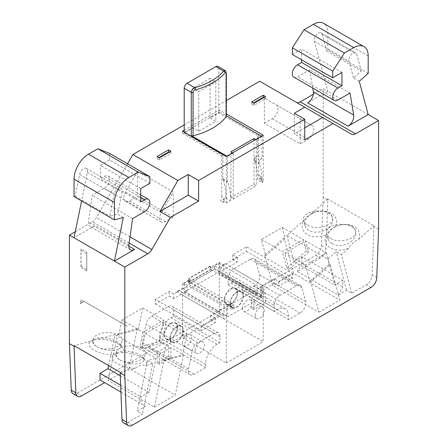 <?xml version="1.0" encoding="UTF-8"?>
<svg xmlns="http://www.w3.org/2000/svg" width="448" height="448" viewBox="0 0 448 448"><rect width="100%" height="100%" fill="white"/><g stroke="black" fill="none" stroke-linecap="round" stroke-linejoin="round"><path stroke-width="0.34" stroke-dasharray="2.24 1.68" d="M258.642 134.691L258.642 175.179A8.159 4.71 120 0 0 259.75 178.472L257.438 179.805A58.727 33.908 120 0 0 254.682 161.05A1.63 0.941 -60 0 1 254.604 160.608L254.604 157.534L257.488 155.865L257.488 135.358L258.642 134.691L219.386 112.028L219.386 109.894L226.341 113.91M221.726 196.493L221.726 156.005L222.88 155.338L222.88 178.926A1.63 0.941 120 0 0 222.958 179.362A58.727 33.908 -60 0 1 225.719 198.117L220.618 201.068A8.159 4.71 120 0 0 221.726 196.493L224 197.803A8.159 4.71 120 0 1 222.886 202.378L220.618 201.068M169.092 152.253L170.94 153.317L159.404 159.981L157.097 158.648L158.945 157.578M263.676 97.642L265.524 98.711L253.994 105.37L251.686 104.037L253.534 102.973M221.726 156.005L182.476 133.342L219.386 112.028M257.488 135.358L218.809 113.03L210.157 118.026L215.824 121.414L198.722 131.286L192.858 128.01L184.206 133.006L222.88 155.338M184.206 130.206L219.386 109.894M182.476 131.208L182.476 133.342M259.75 178.472L262.024 179.782A8.159 4.71 120 0 1 260.91 176.49L260.91 180.426L263.217 181.754L262.018 182.448L257.438 179.805M263.217 135.201L263.217 181.754M262.024 179.782L260.91 180.426M262.018 182.448A58.727 33.908 120 0 0 259.263 163.694A1.63 0.941 -60 0 1 259.179 163.251L259.179 160.177L262.063 158.514L262.063 136.534L261.486 136.203M254.604 157.534L259.179 160.177M257.488 155.865L262.063 158.514M218.809 113.03L218.809 68.27A4.077 2.352 120 0 0 217.963 66.405M226.341 115.909L225.865 115.634A1.63 0.941 180 0 1 226.341 116.301M265.524 96.578L265.524 98.711M253.994 105.37L253.994 103.236M157.097 158.648L157.097 156.514M170.94 151.183L170.94 153.317M253.994 184.419L256.295 185.752L233.229 199.069L230.922 197.742L253.994 184.419L253.994 140.532M225.719 198.117L230.3 200.766L226.307 203.067L224 201.734L222.886 202.378M210.157 266.067L188.821 278.387L189.106 278.555L210.448 266.235L210.157 266.067L210.157 270.06L211.602 270.894L190.26 283.214L190.26 282.548L189.106 281.882L210.448 269.562L211.887 270.06L211.887 266.734L255.718 292.04L257.74 290.875L214.486 265.899L218.809 263.402L262.063 288.378L263.217 287.711L260.91 286.378L274.176 278.718L278.79 281.383L292.634 273.392L246.495 246.753L232.652 254.744L237.266 257.41L224 265.065L219.386 262.405L211.887 266.734M187.09 286.378L173.824 294.039L169.21 291.374L155.366 299.365L201.505 326.004L215.348 318.013L210.734 315.347L224 307.686L226.307 309.019L227.461 308.353L184.206 283.382L188.53 280.885L231.784 305.855L233.806 304.69L189.974 279.384L182.476 283.713L187.09 286.378L187.09 291.038L181.322 294.37L173.824 298.698L169.21 296.033L169.21 291.374M120.103 360.013C127.904 364.941 144.105 361.469 144.978 354.682C147.874 343.974 117.628 342.513 116.127 353.282C115.69 355.902 117.018 358.148 120.103 360.013M97.031 346.696C104.838 351.624 121.033 348.152 121.912 341.359C124.802 330.658 94.556 329.196 93.055 339.965C92.624 342.586 93.946 344.831 97.031 346.696M307.574 225.142C316.562 230.871 335.098 225.198 332.382 217.549C330.238 206.886 300.132 210.157 303.666 220.668C304.158 222.41 305.463 223.899 307.574 225.142M330.646 238.459C339.629 244.194 358.17 238.515 355.454 230.866C353.31 220.203 323.204 223.479 326.732 233.99C327.225 235.726 328.53 237.216 330.646 238.459M145.247 333.508L166.012 345.498L186.911 333.43L166.146 321.446L145.247 333.508L142.262 348.096L161.762 342.871L166.146 321.446M121.89 320.023L142.94 332.175L163.839 320.113L142.789 307.955L121.89 320.023L118.905 334.611L138.404 329.386L137.25 328.72L117.751 333.945L108.22 380.526L154.358 407.165L163.895 360.584L183.389 355.359L175.258 395.102L129.119 368.463L137.25 328.72M284.738 252.98L305.497 264.964L326.396 252.902L305.637 240.912L284.738 252.98L289.122 269.343L308.622 252.05L305.637 240.912M261.38 239.49L282.43 251.647L303.33 239.579L282.274 227.427L261.38 239.49L265.765 255.858L285.258 238.566L284.105 237.899L264.611 255.192L272.742 285.544L318.881 312.183L310.75 281.831L330.249 264.538L339.78 300.115L293.642 273.476L284.105 237.899M210.157 118.026L210.157 78.26L215.824 81.766L215.824 121.414M230.922 151.85L230.922 197.742M233.229 199.069L233.229 153.182L232.652 152.852M282.274 227.427L285.258 238.566M326.396 252.902L329.381 264.04L330.249 264.538M303.33 239.579L306.314 250.718L308.622 252.05M142.789 307.955L138.404 329.386M186.911 333.43L182.526 354.861L183.389 355.359M163.839 320.113L159.454 341.538L161.762 342.871M182.476 283.713L182.476 288.378L176.708 291.704A8.159 4.71 -60 0 1 180.785 291.301A8.159 4.71 -60 0 1 182.476 295.036L182.476 337.658L226.307 362.964L226.307 309.019M180.785 291.301L222.309 315.274A8.159 4.71 120 0 1 224 319.01L224 307.686M184.206 283.382L184.206 291.374A0.818 0.47 120 0 0 184.374 291.749A0.818 0.47 120 0 0 184.783 291.704L218.232 272.395A0.818 0.47 120 0 0 218.809 271.393L218.809 263.402M227.461 308.353L227.461 316.344A0.818 0.47 120 0 0 227.629 316.719A0.818 0.47 120 0 0 228.038 316.68L261.486 297.366A0.818 0.47 120 0 0 262.063 296.369L262.063 288.378M222.309 315.274A8.159 4.71 120 0 0 218.232 315.683L210.734 320.012L210.734 315.347M188.53 280.885L188.53 284.211L231.784 309.187L231.784 305.855M189.974 279.384L189.974 282.716L190.26 282.548M233.806 304.69L233.806 308.022L189.974 282.716M155.366 299.365L155.366 304.024L169.21 296.033M182.476 288.378L187.09 291.038M263.217 287.711L263.217 341.656L219.386 316.35L219.386 273.722A8.159 4.71 -60 0 1 225.154 263.738L219.386 267.064L219.386 262.405M226.307 362.964L263.217 341.656M260.91 286.378L260.91 297.702L219.386 273.722M188.53 284.211L214.486 269.231L214.486 265.899M274.176 278.718L274.176 283.382L266.678 287.711A8.159 4.71 120 0 0 260.91 297.702M274.176 283.382L278.79 286.042L278.79 281.383M257.74 290.875L257.74 294.202L255.718 295.366L211.887 270.06M255.718 292.04L255.718 295.366M233.806 308.022L231.784 309.187M292.634 273.392L292.634 278.051L278.79 286.042M232.652 254.744L232.652 259.409L246.495 251.418L246.495 246.753M246.495 251.418L292.634 278.051M219.386 316.35L182.476 337.658M211.602 270.228L211.602 270.894M237.266 257.41L237.266 262.069L224 269.73L224 265.065M232.652 259.409L237.266 262.069M210.448 266.235L210.448 269.562M189.106 281.882L189.106 278.555M215.348 318.013L215.348 322.672L201.505 330.663L201.505 326.004M214.486 269.231L257.74 294.202M198.722 131.286L198.722 91.638L215.824 81.766M218.809 68.27L225.865 72.346L225.282 70.633M210.157 78.26L192.858 88.25L192.858 128.01M192.858 88.25L198.722 91.638M226.884 156.178L227.461 156.514L227.461 181.569A1.63 0.941 120 0 0 227.539 182.006A58.727 33.908 -60 0 1 230.3 200.766M184.206 132.205L184.206 133.006M255.718 139.53L256.295 139.866L256.295 185.752M262.063 136.534L256.295 139.866M233.229 153.182L227.461 156.514M359.274 81.29L353.506 77.963L361.306 71.047L326.698 51.066L327.813 50.081L327.813 32.642A20.39 11.771 120 0 0 323.59 23.307M368.189 73.388L327.813 50.081M368.189 114.559L327.813 91.246L307.658 102.889M326.698 51.066L322.224 34.356A5.712 3.298 120 0 0 321.177 32.866A5.712 3.298 120 0 0 316.305 34.938A5.712 3.298 120 0 0 314.423 41.272L327.813 91.246L323.198 88.586L323.198 197.137L327.813 199.802L326.015 248.416A8.159 4.71 -60 0 1 320.253 258.11L297.248 271.393L338.195 295.036L346.534 290.226L351.719 293.222L366.391 284.749A8.159 4.71 120 0 0 372.154 275.055L373.957 225.781L327.813 199.142L327.813 199.802M353.506 77.963L349.026 61.247A5.712 3.298 -60 0 1 350.907 54.919A5.712 3.298 -60 0 1 355.785 52.847A5.712 3.298 -60 0 1 356.826 54.331L361.306 71.047M378.571 229.107L373.957 226.442M123.329 217.51L117.566 214.183L122.041 192.298A5.712 3.298 -60 0 0 120.999 188.401A5.712 3.298 -60 0 0 114.246 194.387L109.766 216.272L117.566 214.183M74.043 196.594L75.158 196.291L79.638 174.406A5.712 3.298 120 0 1 86.391 168.42A5.712 3.298 120 0 1 87.438 172.318L81.581 200.939M149.89 183.316L109.514 160.009L109.514 153.35M140.661 188.647L100.285 165.334L109.514 160.009M75.281 231.717L92.417 221.827A8.159 4.71 120 0 0 96.499 217.521L127.54 163.755M128.806 246.103L94.203 226.122L74.043 237.759M184.206 124.88L226.341 100.554M259.756 81.256L296.134 102.262A8.159 4.71 120 0 0 296.178 102.29M351.501 134.226L296.134 102.262L351.501 134.226M313.309 94.298L323.198 88.586M350.022 93.078L309.646 69.77L312.704 88.004M293.866 77.129A7.342 4.239 120 0 0 297.534 76.765L309.646 69.77M292.342 54.454L301.571 49.123L301.571 59.78M341.947 72.436L301.571 49.123M94.203 226.122A8.159 4.71 -60 0 1 90.126 226.526A8.159 4.71 -60 0 1 88.525 221.586L92.21 195.306L104.322 188.311A7.342 4.239 120 0 0 109.122 181.843A7.342 4.239 120 0 0 107.996 175.963A7.342 4.239 120 0 0 104.322 176.327L100.285 178.657L100.285 165.334M132.586 218.613L92.21 195.306M140.661 201.964L100.285 178.657M294.364 113.226L294.364 133.868L304.746 127.876M304.746 139.866L294.364 133.868M75.158 196.291L109.766 216.272M251.686 104.037L251.686 101.903M274.176 305.357A8.159 4.71 -60 0 1 279.944 295.366L296.38 285.88A8.159 4.71 -60 0 1 300.462 285.477A8.159 4.71 -60 0 1 301.952 287.599L305.659 301.442A8.159 4.71 -60 0 1 300.093 313.04L288.596 319.676L288.596 316.35A16.313 9.419 120 0 0 285.219 308.879A16.313 9.419 120 0 0 277.06 309.686L274.176 311.354L274.176 305.357L228.038 278.718L228.038 284.715L274.176 311.354M228.038 284.715L230.922 283.046A16.313 9.419 -60 0 1 239.075 282.24A16.313 9.419 -60 0 1 242.458 289.71L242.458 292.37L253.994 285.712L263.217 291.043L263.217 291.704A8.159 4.71 -60 0 1 263.178 291.732L265.485 293.059L253.994 299.695L288.596 319.676M253.994 285.712L253.994 286.378L263.217 291.704L263.217 301.694L251.686 308.358L253.994 309.686L265.524 303.027L263.217 301.694M253.994 286.378A8.159 4.71 120 0 0 259.521 274.803L255.814 260.96A8.159 4.71 120 0 0 254.318 258.838A8.159 4.71 120 0 0 250.242 259.241L233.806 268.733A8.159 4.71 120 0 0 228.038 278.718M192.186 350.969A8.159 4.71 -60 0 1 197.758 342.821L214.194 333.329A8.159 4.71 -60 0 1 218.271 332.926A8.159 4.71 -60 0 1 219.962 336.661L219.962 342.653L217.078 344.316A16.313 9.419 120 0 0 205.542 364.297L205.542 367.629L194.051 374.265A8.159 4.71 -60 0 1 189.969 374.668A8.159 4.71 -60 0 1 188.479 369.096L192.186 350.969L146.048 324.335L142.341 342.457A8.159 4.71 120 0 0 143.83 348.029A8.159 4.71 120 0 0 147.868 347.648L147.868 346.982L159.404 340.323L159.404 337.658A16.313 9.419 -60 0 1 170.94 317.677L173.824 316.014L219.962 342.653M159.404 340.323L168.633 345.649L168.633 356.306L157.097 362.964L159.404 364.297L170.94 357.638L168.633 356.306M205.542 367.629L170.94 347.648L170.94 357.638M173.824 316.014L173.824 310.022A8.159 4.71 120 0 0 172.133 306.286A8.159 4.71 120 0 0 168.056 306.69L151.62 316.182A8.159 4.71 120 0 0 146.048 324.335M170.94 347.648L159.443 354.284L194.051 374.265M159.404 159.981L159.404 157.847M253.994 309.686L253.994 299.695M300.093 313.04L265.524 293.037L265.524 303.027M263.178 291.732L265.524 293.037M159.404 364.297L159.443 354.284L157.136 352.951A8.159 4.71 -60 0 1 157.097 352.974L147.868 347.648M226.307 203.067L226.307 156.514M224 201.734L224 197.803M123.67 422.934A8.159 4.71 120 0 0 127.747 422.531L142.419 414.064L137.228 411.062L145.561 406.252L104.614 382.609M351.719 293.222L341.387 254.66L348.6 248.265C351.562 243.785 354.928 240.806 358.691 239.316L373.957 225.781M120.187 372.294L135.447 368.206C139.216 365.344 142.576 364.442 145.538 365.501L152.751 363.569L142.419 414.064M135.447 368.206A17.534 7.157 -168.4 0 1 116.911 363.356A17.534 7.157 -168.4 0 1 113.316 354.878A17.534 7.157 -168.4 0 1 93.778 350A17.534 7.157 -168.4 0 1 90.742 341.18L74.043 345.654M176.708 291.704L218.232 315.683M225.154 263.738L266.678 287.711M289.122 269.343L286.815 268.01L282.43 251.647M310.75 281.831L309.882 281.327L305.497 264.964M264.611 255.192L265.765 255.858M142.262 348.096L139.955 346.763L142.94 332.175M163.895 360.584L163.027 360.086L166.012 345.498M117.751 333.945L118.905 334.611M155.366 304.024L201.505 330.663M210.734 320.012L215.348 322.672M332.052 243.712A14.274 10.091 -15 0 0 355.062 236.712A14.274 10.091 -15 0 0 355.589 231.375A14.274 10.091 -15 0 0 339.259 225.299A14.274 10.091 -15 0 0 328.014 238.762A14.274 10.091 -15 0 0 332.052 243.712M348.6 248.265A17.534 12.398 165 0 1 330.058 247.705A17.534 12.398 165 0 1 326.469 234.534A17.534 12.398 165 0 1 306.925 234.343A17.534 12.398 165 0 1 303.895 220.354L286.894 235.43L327.841 259.073L336.196 251.664L341.387 254.66M327.813 199.142L311.114 213.954A17.534 12.398 165 0 1 316.03 212.027A14.274 10.091 -15 0 0 304.942 225.445A14.274 10.091 -15 0 0 308.98 230.395A14.274 10.091 -15 0 0 331.699 224A14.274 10.091 -15 0 0 332.517 218.058A14.274 10.091 -15 0 0 316.047 212.022A17.534 12.398 165 0 1 332.674 214.267A17.534 12.398 165 0 1 335.261 226.738A17.534 12.398 165 0 1 339.276 225.299A17.534 12.398 165 0 1 358.691 239.316M335.261 226.738C332.041 228.256 329.106 230.854 326.469 234.534M303.895 220.354C306.102 217.476 308.51 215.342 311.114 213.954M97.026 346.735A14.274 5.83 11.6 0 0 119.739 348.583A14.274 5.83 11.6 0 0 120.758 346.982A14.274 5.83 11.6 0 0 119.806 344.131A14.274 5.83 11.6 0 0 107.946 338.414A14.274 5.83 11.6 0 0 94.791 339.007A14.274 5.83 11.6 0 0 92.792 341.258A14.274 5.83 11.6 0 0 97.026 346.735M120.098 360.052A14.274 5.83 11.6 0 0 143.108 361.626A14.274 5.83 11.6 0 0 143.83 360.304A14.274 5.83 11.6 0 0 142.873 357.448A14.274 5.83 11.6 0 0 131.012 351.73A14.274 5.83 11.6 0 0 117.858 352.33A14.274 5.83 11.6 0 0 115.858 354.581A14.274 5.83 11.6 0 0 120.098 360.052M90.742 341.18L91.862 340.547L97.966 339.248A17.534 7.157 -168.4 0 1 122.186 347.049A17.534 7.157 -168.4 0 1 122.108 352.52A17.534 7.157 -168.4 0 1 145.258 360.366A17.534 7.157 -168.4 0 1 145.538 365.501M113.316 354.878L115.36 353.634L122.108 352.52M108.634 365.624L114.968 334.69L97.966 339.248M114.968 334.69L155.915 358.333L148.966 392.302L140.946 396.928L140.946 403.586L145.561 406.252M152.751 363.569L147.56 360.573L155.915 358.333M318.881 312.183L339.78 300.115M154.358 407.165L175.258 395.102M286.815 268.01L306.314 250.718M139.955 346.763L159.454 341.538M309.882 281.327L329.381 264.04M163.027 360.086L182.526 354.861M323.198 197.137L321.401 245.75A8.159 4.71 -60 0 1 315.638 255.45L76.994 393.232A8.159 4.71 -60 0 1 72.912 393.635M293.642 273.476L272.742 285.544M129.119 368.463L108.22 380.526M346.534 290.226L336.196 251.664M147.56 360.573L137.228 411.062M338.195 295.036L342.81 287.045L342.81 280.386L334.79 285.012L327.841 259.073M286.894 235.43L293.843 261.374L334.79 285.012M293.843 261.374L301.862 256.743L342.81 280.386M301.862 256.743L301.862 263.402L342.81 287.045M301.862 263.402L297.248 271.393M120.294 375.749L148.966 392.302M120.658 385.213L140.946 396.928M120.921 392.028L140.946 403.586M251.686 308.358L251.686 297.702L242.458 292.37M157.097 362.964L157.136 352.951M147.868 346.982L157.097 352.307L157.097 352.974L159.404 354.306M157.097 352.307L168.633 345.649M251.686 297.702L263.217 291.043M173.824 298.698L173.824 294.039M219.386 267.064L224 269.73M188.821 278.387L188.821 282.38L210.157 270.06M190.26 283.214L188.821 282.38M170.072 338.156A9.38 5.415 -60 0 1 174.171 328.72A9.38 5.415 -60 0 1 181.395 326.206A9.38 5.415 -60 0 1 181.395 337.036A9.38 5.415 -60 0 1 172.015 342.451A9.38 5.415 -60 0 1 170.072 338.156M183.053 330.663A8.971 5.18 120 0 0 181.194 326.558A8.971 5.18 120 0 0 172.222 331.738A8.971 5.18 120 0 0 172.222 342.098A8.971 5.18 120 0 0 179.133 339.696A8.971 5.18 120 0 0 183.053 330.663M164.304 334.83A9.38 5.415 120 0 0 166.247 339.119A9.38 5.415 120 0 0 175.627 333.704A9.38 5.415 120 0 0 175.627 322.874A9.38 5.415 120 0 0 168.403 325.388A9.38 5.415 120 0 0 164.304 334.83M177.285 327.337A8.971 5.18 -60 0 1 173.365 336.364A8.971 5.18 -60 0 1 166.454 338.766A8.971 5.18 -60 0 1 166.454 328.406A8.971 5.18 -60 0 1 175.426 323.226A8.971 5.18 -60 0 1 177.285 327.337M230.054 303.526A9.38 5.415 -60 0 1 234.153 294.09A9.38 5.415 -60 0 1 241.377 291.575A9.38 5.415 -60 0 1 241.377 302.406A9.38 5.415 -60 0 1 231.997 307.821A9.38 5.415 -60 0 1 230.054 303.526M243.034 296.033A8.971 5.18 120 0 0 241.175 291.928A8.971 5.18 120 0 0 232.204 297.108A8.971 5.18 120 0 0 232.204 307.468A8.971 5.18 120 0 0 239.114 305.066A8.971 5.18 120 0 0 243.034 296.033M224.286 300.199A9.38 5.415 120 0 0 226.229 304.489A9.38 5.415 120 0 0 235.609 299.074A9.38 5.415 120 0 0 235.609 288.243A9.38 5.415 120 0 0 228.385 290.758A9.38 5.415 120 0 0 224.286 300.199M237.266 292.706A8.971 5.18 -60 0 1 233.346 301.734A8.971 5.18 -60 0 1 226.436 304.136A8.971 5.18 -60 0 1 226.436 293.776A8.971 5.18 -60 0 1 235.407 288.596A8.971 5.18 -60 0 1 237.266 292.706M182.476 342.983A6.524 3.769 -60 0 1 185.321 336.42A6.524 3.769 -60 0 1 190.35 334.673A6.524 3.769 -60 0 1 190.35 342.205A6.524 3.769 -60 0 1 183.826 345.974A6.524 3.769 -60 0 1 182.476 342.983M195.16 350.314A6.524 3.769 -60 0 1 198.01 343.745A6.524 3.769 -60 0 1 203.039 341.998A6.524 3.769 -60 0 1 203.039 349.53A6.524 3.769 -60 0 1 196.515 353.298A6.524 3.769 -60 0 1 195.16 350.314M242.458 308.353A6.524 3.769 -60 0 1 245.302 301.79A6.524 3.769 -60 0 1 250.331 300.042A6.524 3.769 -60 0 1 250.331 307.574A6.524 3.769 -60 0 1 243.807 311.343A6.524 3.769 -60 0 1 242.458 308.353M255.142 315.683A6.524 3.769 -60 0 1 257.992 309.114A6.524 3.769 -60 0 1 263.021 307.367A6.524 3.769 -60 0 1 263.021 314.899A6.524 3.769 -60 0 1 256.497 318.668A6.524 3.769 -60 0 1 255.142 315.683M127.221 326.217L83.966 301.314L81.082 303.481L81.082 299.578L127.21 326.29L83.95 301.314L80.298 303.419L81.082 299.578M81.082 303.481L80.298 303.419M173.247 217.118L137.486 196.47L137.486 171.304L173.247 191.951L173.247 217.118L165.379 221.659A8.159 4.71 -60 0 1 161.297 222.062A8.159 4.71 -60 0 1 161.297 212.643L173.247 191.951M137.486 171.304L125.541 192.002A8.159 4.71 120 0 0 125.541 201.421A8.159 4.71 120 0 0 129.618 201.012L137.486 196.47M300.132 143.858L300.132 118.698L264.37 98.05L264.37 123.217L300.132 143.858L308 139.317A8.159 4.71 -60 0 0 313.331 132.126A8.159 4.71 -60 0 0 312.077 125.591L300.132 118.698M264.37 123.217L272.244 118.67A8.159 4.71 120 0 0 277.57 111.485A8.159 4.71 120 0 0 276.321 104.95L264.37 98.05M276.321 104.95L312.077 125.591M81.082 248.842A10.601 6.121 120 0 0 80.965 250.415L80.965 266.157A10.601 6.121 120 0 0 81.082 267.602L81.082 248.842L86.85 252.168L86.85 270.928A10.601 6.121 -60 0 1 86.733 269.489L86.733 253.747A10.601 6.121 -60 0 1 86.85 252.168M86.85 270.928L81.082 267.602M260.91 176.49L258.642 175.179M254.682 161.05L259.263 163.694M254.604 160.608L259.179 163.251M225.865 115.634L225.865 72.346A1.63 0.941 -0 0 1 226.341 73.007M224 319.01L182.476 295.036M227.461 316.344L184.206 291.374M261.486 297.366L218.232 272.395M218.809 271.393L262.063 296.369M184.783 291.704L228.038 316.68M222.88 178.926L227.461 181.569M222.958 179.362L227.539 182.006M314.423 41.272L349.026 61.247M376.768 277.721L372.154 275.055M371.006 287.414L366.391 284.749M87.438 172.318L122.041 192.298M129.158 243.034L92.417 221.827M130.021 236.874L96.499 217.521M337.91 100.072L297.534 76.765M368.189 55.95L327.813 32.642M128.895 244.894L88.525 221.586M144.698 211.624L104.322 188.311M140.661 197.305L104.322 176.327M79.638 174.406L114.246 194.387M322.224 34.356L356.826 54.331M230.922 283.046L277.06 309.686M242.458 289.71L288.596 316.35M259.521 274.803L305.659 301.442M255.814 260.96L301.952 287.599M250.242 259.241L296.38 285.88M233.806 268.733L279.944 295.366M142.341 342.457L188.479 369.096M159.404 337.658L205.542 364.297M170.94 317.677L217.078 344.316M173.824 310.022L219.962 336.661M168.056 306.69L214.194 333.329M151.62 316.182L197.758 342.821M132.362 425.197L127.747 422.531M76.994 393.232L81.609 395.892M315.638 255.45L320.253 258.11M321.401 245.75L326.015 248.416M129.618 201.012L165.379 221.659M125.541 192.002L161.297 212.643M272.244 118.67L308 139.317M80.965 250.415L86.733 253.747M80.965 266.157L86.733 269.489M184.374 291.749L227.629 316.719M130.497 249.838L90.126 226.526M140.661 194.818L107.996 175.963M86.391 168.42L120.999 188.401M321.177 32.866L355.785 52.847M239.075 282.24L285.219 308.879M254.318 258.838L300.462 285.477M172.133 306.286L218.271 332.926M355.589 231.375L355.454 230.866M328.014 238.762L326.732 233.99M332.517 218.058L332.382 217.549M304.942 225.445L303.666 220.668M120.758 346.982L121.912 341.359M92.792 341.258L93.055 339.965M143.83 360.304L144.978 354.682M115.858 354.581L116.127 353.282M94.791 339.007L91.862 340.547M119.806 344.131L122.186 347.049M117.858 352.33L115.36 353.64M142.873 357.448L145.258 360.366M143.83 348.029L189.969 374.668M166.247 339.119L172.015 342.451M175.627 322.874L181.395 326.206M166.454 338.766L172.222 342.098M175.426 323.226L181.194 326.558M226.229 304.489L231.997 307.821M235.609 288.243L241.377 291.575M226.436 304.136L232.204 307.468M235.407 288.596L241.175 291.928M183.826 345.974L196.515 353.298M190.35 334.673L203.039 341.998M243.807 311.343L256.497 318.668M250.331 300.042L263.021 307.367M125.541 201.421L161.297 222.062"/><path stroke-width="0.67" d="M158.945 157.578L168.633 151.99L169.092 152.253M253.534 102.973L263.217 97.378L263.676 97.642M226.341 113.91L263.217 135.201L226.307 156.514L182.476 131.208L184.206 130.206M261.486 136.203L226.341 115.909M263.217 95.245L265.524 96.578L253.994 103.236L251.686 101.903L263.217 95.245L263.217 97.378M168.633 149.85L170.94 151.183L159.404 157.847L157.097 156.514L168.633 149.85L168.633 151.99M232.652 152.852L230.922 151.85L253.994 138.533L255.718 139.53M253.994 140.532L253.994 138.533M193.066 135.806L193.066 92.518C193.256 91.241 194.062 90.362 195.49 89.874A64.434 37.201 0 0 0 225.081 72.789C225.758 72.061 226.134 72.262 226.201 73.388A1.63 0.941 -0 0 0 226.341 73.007L226.341 116.301A1.63 0.941 180 0 1 226.201 116.676A64.434 37.201 180 0 1 193.066 135.806A1.63 0.941 180 0 1 191.257 135.61L226.884 156.178M195.49 89.874A1.63 0.582 -105.8 0 0 194.774 87.696C192.702 88.631 191.526 90.171 191.257 92.322L191.257 135.61M225.081 72.789A1.63 1.198 -139.7 0 0 223.614 71.047A62.804 36.26 180 0 1 194.774 87.696L187.09 83.255A4.077 2.352 120 0 0 184.206 88.25L184.206 132.205M225.282 70.633L223.614 71.047L215.925 66.606L187.09 83.255M226.341 73.007L225.204 70.588L217.963 66.405A4.077 2.352 120 0 0 215.925 66.606M177.862 180.488L188.244 174.496L198.621 180.488L198.621 201.135L170.363 217.448L159.981 211.456L177.862 180.488L132.871 154.515L184.206 124.88M333.004 123.547L304.746 139.866L304.746 119.218L294.364 113.226L304.746 107.229L351.501 134.226A8.159 4.71 120 0 0 355.583 133.823L378.571 120.551L378.571 229.107L376.768 277.721A8.159 4.71 -60 0 1 371.006 287.414L132.362 425.197A8.159 4.71 -60 0 1 128.285 425.6A8.159 4.71 -60 0 1 126.599 422.156L124.802 375.62L124.802 267.064L147.79 253.792A8.159 4.71 120 0 0 151.866 249.486L170.363 217.448M198.621 180.488L304.746 119.218M368.189 114.559L348.029 126.196A8.159 4.71 120 0 0 353.707 115.102L350.022 93.078L337.91 100.072A7.342 4.239 -60 0 1 334.236 100.436A7.342 4.239 -60 0 1 333.11 94.556A7.342 4.239 -60 0 1 337.91 88.082L341.947 85.753L341.947 72.436L332.718 77.762L332.718 71.103L344.4 53.032L353.769 47.628A20.39 11.771 -60 0 1 363.966 46.614A20.39 11.771 -60 0 1 368.189 55.95L368.189 73.388L359.274 81.29L368.189 114.559L378.571 120.551M124.802 375.62L120.187 372.954L121.985 419.49A8.159 4.71 120 0 0 123.67 422.934L128.285 425.6M120.921 392.028L99.999 379.949L104.614 382.609L81.609 395.892A8.159 4.71 -60 0 1 77.526 396.295L72.912 393.635A8.159 4.71 -60 0 1 71.232 390.186L69.429 343.65L74.043 346.315L74.043 345.654L120.187 372.294L120.187 372.954M124.802 267.064L69.429 235.099L75.281 231.717M69.429 343.65L69.429 235.099M138.202 172.082L149.89 176.658L149.89 183.316L140.661 188.647L140.661 201.964L144.698 199.634A7.342 4.239 -60 0 1 148.366 199.27A7.342 4.239 -60 0 1 149.492 205.15A7.342 4.239 -60 0 1 144.698 211.624L132.586 218.613L128.895 244.894A8.159 4.71 120 0 0 130.497 249.838A8.159 4.71 120 0 0 134.574 249.43L114.419 261.072L123.329 217.51L114.419 219.901L114.419 202.462A20.39 11.771 -60 0 1 128.839 177.492L138.202 172.082L97.832 148.775L88.463 154.179A20.39 11.771 120 0 0 74.043 179.155L74.043 196.594L114.419 219.901M81.581 200.939L74.043 237.759M149.89 176.658L109.514 153.35L97.832 148.775M304.746 107.229L259.756 81.256L226.341 100.554M296.178 102.29A8.159 4.71 120 0 0 300.21 101.858L313.309 94.298M312.704 88.004L313.337 91.79A8.159 4.71 -60 0 1 307.658 102.889L348.029 126.196M301.571 59.78L301.571 62.446L297.534 64.775A7.342 4.239 120 0 0 292.74 71.243A7.342 4.239 120 0 0 293.866 77.129L334.236 100.436M363.966 46.614L323.59 23.307A20.39 11.771 120 0 0 313.398 24.321L304.03 29.725L292.342 47.796L292.342 54.454L332.718 77.762M344.4 53.032L304.03 29.725M332.718 71.103L292.342 47.796M341.947 85.753L301.571 62.446M127.54 163.755L132.871 154.515M304.746 127.876L322.622 117.555M159.981 211.456L188.244 195.138L188.244 174.496M198.621 201.135L188.244 195.138M99.999 379.949L99.999 373.285L108.018 368.659L120.294 375.749M99.999 373.285L120.658 385.213M108.018 368.659L108.634 365.624M77.526 396.295A8.159 4.71 -60 0 1 75.846 392.851L74.043 346.315M193.066 92.518A1.63 0.941 180 0 1 191.257 92.322L184.206 88.25M226.201 73.388L226.201 116.676M126.599 422.156L121.985 419.49M114.419 202.462L74.043 179.155M128.839 177.492L88.463 154.179M134.574 249.43L128.806 246.103M147.79 253.792L129.158 243.034M151.866 249.486L130.021 236.874M355.583 133.823L300.21 101.858M353.707 115.102L313.337 91.79M337.91 88.082L297.534 64.775M353.769 47.628L313.398 24.321M144.698 199.634L140.661 197.305M71.232 390.186L75.846 392.851M148.366 199.27L140.661 194.818"/></g></svg>
